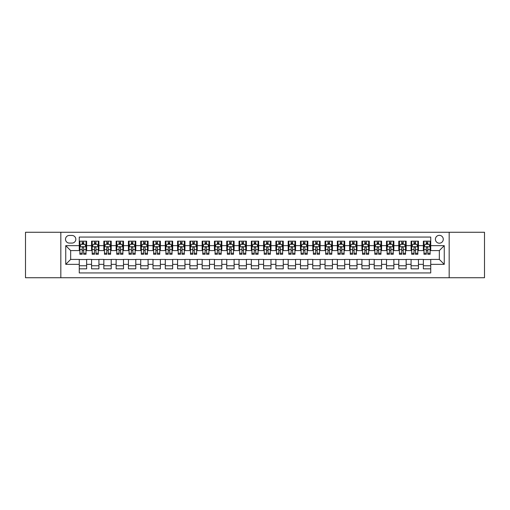 <?xml version="1.0" encoding="UTF-8"?>
<svg xmlns="http://www.w3.org/2000/svg" width="510" height="510" viewBox="0 0 510 510"><rect width="100%" height="100%" fill="white"/><g stroke="black" fill="none" stroke-linecap="round" stroke-linejoin="round"><path stroke-width="0.76" d="M439.339 235.339A3.933 3.933 0 0 0 435.406 239.273A3.933 3.933 0 0 0 439.339 243.2A3.933 3.933 0 0 0 443.273 239.273A3.933 3.933 0 0 0 439.339 235.339M449.17 277.733L484.5 277.733L484.5 232.267L449.17 232.267L449.17 277.733L60.83 277.733L60.83 232.267L25.5 232.267L25.5 277.733L60.83 277.733M430.733 241.173L423.364 241.173L423.364 245.661L418.449 245.661L418.449 250.576L423.364 250.576L423.364 245.661M418.449 245.661L418.449 241.173L411.073 241.173L411.073 245.661L406.158 245.661L406.158 250.576L411.073 250.576L411.073 245.661M406.158 245.661L406.158 241.173L398.782 241.173L398.782 245.661L393.867 245.661L393.867 250.576L398.782 250.576L398.782 245.661M393.867 245.661L393.867 241.173L386.497 241.173L386.497 245.661L381.576 245.661L381.576 250.576L386.497 250.576L386.497 245.661M381.576 245.661L381.576 241.173L374.206 241.173L374.206 245.661L369.291 245.661L369.291 250.576L374.206 250.576L374.206 245.661M369.291 245.661L369.291 241.173L361.915 241.173L361.915 245.661L357 245.661L357 250.576L361.915 250.576L361.915 245.661M357 245.661L357 241.173L349.624 241.173L349.624 245.661L344.709 245.661L344.709 250.576L349.624 250.576L349.624 245.661M344.709 245.661L344.709 241.173L337.339 241.173L337.339 245.661L332.424 245.661L332.424 250.576L337.339 250.576L337.339 245.661M332.424 245.661L332.424 241.173L325.048 241.173L325.048 245.661L320.133 245.661L320.133 250.576L325.048 250.576L325.048 245.661M320.133 245.661L320.133 241.173L312.757 241.173L312.757 245.661L307.842 245.661L307.842 250.576L312.757 250.576L312.757 245.661M307.842 245.661L307.842 241.173L300.473 241.173L300.473 245.661L295.551 245.661L295.551 250.576L300.473 250.576L300.473 245.661M295.551 245.661L295.551 241.173L288.182 241.173L288.182 245.661L283.267 245.661L283.267 250.576L288.182 250.576L288.182 245.661M283.267 245.661L283.267 241.173L275.891 241.173L275.891 245.661L270.976 245.661L270.976 250.576L275.891 250.576L275.891 245.661M270.976 245.661L270.976 241.173L263.6 241.173L263.6 245.661L258.685 245.661L258.685 250.576L263.6 250.576L263.6 245.661M258.685 245.661L258.685 241.173L251.315 241.173L251.315 245.661L246.4 245.661L246.4 250.576L251.315 250.576L251.315 245.661M246.4 245.661L246.4 241.173L239.024 241.173L239.024 245.661L234.109 245.661L234.109 250.576L239.024 250.576L239.024 245.661M234.109 245.661L234.109 241.173L226.733 241.173L226.733 245.661L221.818 245.661L221.818 250.576L226.733 250.576L226.733 245.661M221.818 245.661L221.818 241.173L214.449 241.173L214.449 245.661L209.527 245.661L209.527 250.576L214.449 250.576L214.449 245.661M209.527 245.661L209.527 241.173L202.158 241.173L202.158 245.661L197.242 245.661L197.242 250.576L202.158 250.576L202.158 245.661M197.242 245.661L197.242 241.173L189.867 241.173L189.867 245.661L184.951 245.661L184.951 250.576L189.867 250.576L189.867 245.661M184.951 245.661L184.951 241.173L177.576 241.173L177.576 245.661L172.66 245.661L172.66 250.576L177.576 250.576L177.576 245.661M172.66 245.661L172.66 241.173L165.291 241.173L165.291 245.661L160.376 245.661L160.376 250.576L165.291 250.576L165.291 245.661M160.376 245.661L160.376 241.173L153 241.173L153 245.661L148.085 245.661L148.085 250.576L153 250.576L153 245.661M148.085 245.661L148.085 241.173L140.709 241.173L140.709 245.661L135.794 245.661L135.794 250.576L140.709 250.576L140.709 245.661M135.794 245.661L135.794 241.173L128.424 241.173L128.424 245.661L123.503 245.661L123.503 250.576L128.424 250.576L128.424 245.661M123.503 245.661L123.503 241.173L116.133 241.173L116.133 245.661L111.218 245.661L111.218 250.576L116.133 250.576L116.133 245.661M111.218 245.661L111.218 241.173L103.842 241.173L103.842 245.661L98.927 245.661L98.927 250.576L103.842 250.576L103.842 245.661M98.927 245.661L98.927 241.173L91.551 241.173L91.551 250.576L86.636 250.576L86.636 241.173L79.267 241.173M79.267 268.827L86.636 268.827L86.636 259.424L91.551 259.424L91.551 268.827L98.927 268.827L98.927 259.424L103.842 259.424L103.842 264.339L98.927 264.339M103.842 264.339L103.842 268.827L111.218 268.827L111.218 259.424L116.133 259.424L116.133 264.339L111.218 264.339M116.133 264.339L116.133 268.827L123.503 268.827L123.503 259.424L128.424 259.424L128.424 264.339L123.503 264.339M128.424 264.339L128.424 268.827L135.794 268.827L135.794 259.424L140.709 259.424L140.709 264.339L135.794 264.339M140.709 264.339L140.709 268.827L148.085 268.827L148.085 259.424L153 259.424L153 264.339L148.085 264.339M153 264.339L153 268.827L160.376 268.827L160.376 259.424L165.291 259.424L165.291 264.339L160.376 264.339M165.291 264.339L165.291 268.827L172.66 268.827L172.66 259.424L177.576 259.424L177.576 264.339L172.66 264.339M177.576 264.339L177.576 268.827L184.951 268.827L184.951 259.424L189.867 259.424L189.867 264.339L184.951 264.339M189.867 264.339L189.867 268.827L197.242 268.827L197.242 259.424L202.158 259.424L202.158 264.339L197.242 264.339M202.158 264.339L202.158 268.827L209.527 268.827L209.527 259.424L214.449 259.424L214.449 264.339L209.527 264.339M214.449 264.339L214.449 268.827L221.818 268.827L221.818 259.424L226.733 259.424L226.733 264.339L221.818 264.339M226.733 264.339L226.733 268.827L234.109 268.827L234.109 259.424L239.024 259.424L239.024 264.339L234.109 264.339M239.024 264.339L239.024 268.827L246.4 268.827L246.4 259.424L251.315 259.424L251.315 264.339L246.4 264.339M251.315 264.339L251.315 268.827L258.685 268.827L258.685 259.424L263.6 259.424L263.6 264.339L258.685 264.339M263.6 264.339L263.6 268.827L270.976 268.827L270.976 259.424L275.891 259.424L275.891 264.339L270.976 264.339M275.891 264.339L275.891 268.827L283.267 268.827L283.267 259.424L288.182 259.424L288.182 264.339L283.267 264.339M288.182 264.339L288.182 268.827L295.551 268.827L295.551 259.424L300.473 259.424L300.473 264.339L295.551 264.339M300.473 264.339L300.473 268.827L307.842 268.827L307.842 259.424L312.757 259.424L312.757 264.339L307.842 264.339M312.757 264.339L312.757 268.827L320.133 268.827L320.133 259.424L325.048 259.424L325.048 264.339L320.133 264.339M325.048 264.339L325.048 268.827L332.424 268.827L332.424 259.424L337.339 259.424L337.339 264.339L332.424 264.339M337.339 264.339L337.339 268.827L344.709 268.827L344.709 259.424L349.624 259.424L349.624 264.339L344.709 264.339M349.624 264.339L349.624 268.827L357 268.827L357 259.424L361.915 259.424L361.915 264.339L357 264.339M361.915 264.339L361.915 268.827L369.291 268.827L369.291 259.424L374.206 259.424L374.206 264.339L369.291 264.339M374.206 264.339L374.206 268.827L381.576 268.827L381.576 259.424L386.497 259.424L386.497 264.339L381.576 264.339M386.497 264.339L386.497 268.827L393.867 268.827L393.867 259.424L398.782 259.424L398.782 264.339L393.867 264.339M398.782 264.339L398.782 268.827L406.158 268.827L406.158 259.424L411.073 259.424L411.073 264.339L406.158 264.339M411.073 264.339L411.073 268.827L418.449 268.827L418.449 259.424L423.364 259.424L423.364 264.339L418.449 264.339M69.309 243.079L72.012 243.079A3.812 3.812 0 0 0 75.824 239.273A3.812 3.812 0 0 0 72.012 235.461L69.309 235.461A3.812 3.812 0 0 0 65.503 239.273A3.812 3.812 0 0 0 69.309 243.079M449.17 232.267L60.83 232.267M430.733 245.661L430.733 237.061L79.267 237.061L79.267 250.576L70.66 250.576L70.66 259.424L79.267 259.424L79.267 272.939L430.733 272.939L430.733 259.424L439.339 259.424L439.339 250.576L430.733 250.576L430.733 245.661L444.255 245.661L444.255 264.339L430.733 264.339M79.267 264.339L65.745 264.339L65.745 245.661L79.267 245.661M423.364 264.339L423.364 268.827L430.733 268.827M79.267 244.245L79.879 244.245M82.212 244.245L83.691 244.245M86.024 244.245L86.636 244.245M79.267 250.455L79.879 250.455M82.212 250.455L83.691 250.455M86.024 250.455L86.636 250.455M79.267 259.545L86.636 259.545M79.267 265.755L86.636 265.755M91.551 250.455L92.17 250.455M94.503 250.455L95.976 250.455M98.315 250.455L98.927 250.455M91.551 244.245L92.17 244.245M94.503 244.245L95.976 244.245M98.315 244.245L98.927 244.245M91.551 259.545L98.927 259.545M91.551 265.755L98.927 265.755M103.842 259.545L111.218 259.545M103.842 265.755L111.218 265.755M103.842 244.245L104.461 244.245M106.794 244.245L108.267 244.245M110.6 244.245L111.218 244.245M103.842 250.455L104.461 250.455M106.794 250.455L108.267 250.455M110.6 250.455L111.218 250.455M116.133 259.545L123.503 259.545M116.133 265.755L123.503 265.755M116.133 244.245L116.745 244.245M119.085 244.245L120.558 244.245M122.891 244.245L123.503 244.245M116.133 250.455L116.745 250.455M119.085 250.455L120.558 250.455M122.891 250.455L123.503 250.455M128.424 259.545L135.794 259.545M128.424 265.755L135.794 265.755M128.424 244.245L129.036 244.245M131.37 244.245L132.849 244.245M135.182 244.245L135.794 244.245M128.424 250.455L129.036 250.455M131.37 250.455L132.849 250.455M135.182 250.455L135.794 250.455M140.709 259.545L148.085 259.545M140.709 265.755L148.085 265.755M140.709 244.245L141.327 244.245M143.661 244.245L145.133 244.245M147.473 244.245L148.085 244.245M140.709 250.455L141.327 250.455M143.661 250.455L145.133 250.455M147.473 250.455L148.085 250.455M153 259.545L160.376 259.545M153 265.755L160.376 265.755M153 244.245L153.612 244.245M155.952 244.245L157.424 244.245M159.757 244.245L160.376 244.245M153 250.455L153.612 250.455M155.952 250.455L157.424 250.455M159.757 250.455L160.376 250.455M165.291 259.545L172.66 259.545M165.291 265.755L172.66 265.755M165.291 244.245L165.903 244.245M168.236 244.245L169.715 244.245M172.048 244.245L172.66 244.245M165.291 250.455L165.903 250.455M168.236 250.455L169.715 250.455M172.048 250.455L172.66 250.455M177.576 259.545L184.951 259.545M177.576 265.755L184.951 265.755M177.576 244.245L178.194 244.245M180.527 244.245L182 244.245M184.34 244.245L184.951 244.245M177.576 250.455L178.194 250.455M180.527 250.455L182 250.455M184.34 250.455L184.951 250.455M189.867 259.545L197.242 259.545M189.867 265.755L197.242 265.755M189.867 244.245L190.485 244.245M192.818 244.245L194.291 244.245M196.624 244.245L197.242 244.245M189.867 250.455L190.485 250.455M192.818 250.455L194.291 250.455M196.624 250.455L197.242 250.455M202.158 259.545L209.527 259.545M202.158 265.755L209.527 265.755M202.158 244.245L202.77 244.245M205.103 244.245L206.582 244.245M208.915 244.245L209.527 244.245M202.158 250.455L202.77 250.455M205.103 250.455L206.582 250.455M208.915 250.455L209.527 250.455M214.449 259.545L221.818 259.545M214.449 265.755L221.818 265.755M214.449 244.245L215.061 244.245M217.394 244.245L218.873 244.245M221.206 244.245L221.818 244.245M214.449 250.455L215.061 250.455M217.394 250.455L218.873 250.455M221.206 250.455L221.818 250.455M226.733 259.545L234.109 259.545M226.733 265.755L234.109 265.755M226.733 244.245L227.352 244.245M229.685 244.245L231.157 244.245M233.497 244.245L234.109 244.245M226.733 250.455L227.352 250.455M229.685 250.455L231.157 250.455M233.497 250.455L234.109 250.455M239.024 259.545L246.4 259.545M239.024 265.755L246.4 265.755M239.024 244.245L239.636 244.245M241.976 244.245L243.448 244.245M245.782 244.245L246.4 244.245M239.024 250.455L239.636 250.455M241.976 250.455L243.448 250.455M245.782 250.455L246.4 250.455M251.315 259.545L258.685 259.545M251.315 265.755L258.685 265.755M251.315 244.245L251.927 244.245M254.26 244.245L255.739 244.245M258.073 244.245L258.685 244.245M251.315 250.455L251.927 250.455M254.26 250.455L255.739 250.455M258.073 250.455L258.685 250.455M263.6 259.545L270.976 259.545M263.6 265.755L270.976 265.755M263.6 244.245L264.218 244.245M266.551 244.245L268.024 244.245M270.364 244.245L270.976 244.245M263.6 250.455L264.218 250.455M266.551 250.455L268.024 250.455M270.364 250.455L270.976 250.455M275.891 259.545L283.267 259.545M275.891 265.755L283.267 265.755M275.891 244.245L276.503 244.245M278.842 244.245L280.315 244.245M282.648 244.245L283.267 244.245M275.891 250.455L276.503 250.455M278.842 250.455L280.315 250.455M282.648 250.455L283.267 250.455M288.182 259.545L295.551 259.545M288.182 265.755L295.551 265.755M288.182 244.245L288.794 244.245M291.127 244.245L292.606 244.245M294.939 244.245L295.551 244.245M288.182 250.455L288.794 250.455M291.127 250.455L292.606 250.455M294.939 250.455L295.551 250.455M300.473 259.545L307.842 259.545M300.473 265.755L307.842 265.755M300.473 244.245L301.085 244.245M303.418 244.245L304.897 244.245M307.23 244.245L307.842 244.245M300.473 250.455L301.085 250.455M303.418 250.455L304.897 250.455M307.23 250.455L307.842 250.455M312.757 259.545L320.133 259.545M312.757 265.755L320.133 265.755M312.757 244.245L313.376 244.245M315.709 244.245L317.182 244.245M319.515 244.245L320.133 244.245M312.757 250.455L313.376 250.455M315.709 250.455L317.182 250.455M319.515 250.455L320.133 250.455M325.048 259.545L332.424 259.545M325.048 265.755L332.424 265.755M325.048 244.245L325.66 244.245M328 244.245L329.473 244.245M331.806 244.245L332.424 244.245M325.048 250.455L325.66 250.455M328 250.455L329.473 250.455M331.806 250.455L332.424 250.455M337.339 259.545L344.709 259.545M337.339 265.755L344.709 265.755M337.339 244.245L337.951 244.245M340.285 244.245L341.764 244.245M344.097 244.245L344.709 244.245M337.339 250.455L337.951 250.455M340.285 250.455L341.764 250.455M344.097 250.455L344.709 250.455M349.624 259.545L357 259.545M349.624 265.755L357 265.755M349.624 244.245L350.242 244.245M352.576 244.245L354.048 244.245M356.388 244.245L357 244.245M349.624 250.455L350.242 250.455M352.576 250.455L354.048 250.455M356.388 250.455L357 250.455M361.915 259.545L369.291 259.545M361.915 265.755L369.291 265.755M361.915 244.245L362.527 244.245M364.867 244.245L366.339 244.245M368.673 244.245L369.291 244.245M361.915 250.455L362.527 250.455M364.867 250.455L366.339 250.455M368.673 250.455L369.291 250.455M374.206 259.545L381.576 259.545M374.206 265.755L381.576 265.755M374.206 244.245L374.818 244.245M377.151 244.245L378.63 244.245M380.964 244.245L381.576 244.245M374.206 250.455L374.818 250.455M377.151 250.455L378.63 250.455M380.964 250.455L381.576 250.455M386.497 259.545L393.867 259.545M386.497 265.755L393.867 265.755M386.497 244.245L387.109 244.245M389.442 244.245L390.915 244.245M393.255 244.245L393.867 244.245M386.497 250.455L387.109 250.455M389.442 250.455L390.915 250.455M393.255 250.455L393.867 250.455M398.782 259.545L406.158 259.545M398.782 265.755L406.158 265.755M398.782 244.245L399.4 244.245M401.733 244.245L403.206 244.245M405.539 244.245L406.158 244.245M398.782 250.455L399.4 250.455M401.733 250.455L403.206 250.455M405.539 250.455L406.158 250.455M411.073 259.545L418.449 259.545M411.073 265.755L418.449 265.755M411.073 244.245L411.685 244.245M414.024 244.245L415.497 244.245M417.83 244.245L418.449 244.245M411.073 250.455L411.685 250.455M414.024 250.455L415.497 250.455M417.83 250.455L418.449 250.455M423.364 259.545L430.733 259.545M423.364 265.755L430.733 265.755M423.364 244.245L423.976 244.245M426.309 244.245L427.788 244.245M430.121 244.245L430.733 244.245M423.364 250.455L423.976 250.455M426.309 250.455L427.788 250.455M430.121 250.455L430.733 250.455M70.66 250.576L65.745 245.661M70.66 259.424L65.745 264.339M444.255 245.661L439.339 250.576M444.255 264.339L439.339 259.424M83.691 242.773L82.212 242.773M86.024 253.26L83.691 253.26L83.691 254.26L86.024 254.26L86.024 246.763L84.794 244.309L81.109 244.309L79.879 246.763L79.879 254.26L82.212 254.26L82.212 253.26L79.879 253.26M79.879 246.763L79.879 241.173M86.024 246.763L86.024 241.173M82.212 244.309L82.212 241.173M83.691 241.173L83.691 244.309M83.691 253.26L83.691 247.688C83.2 246.738 82.709 246.738 82.212 247.688L82.212 253.26M95.976 242.773L94.503 242.773M98.315 253.26L95.976 253.26L95.976 254.26L98.315 254.26L98.315 246.763L97.085 244.309L93.4 244.309L92.17 246.763L92.17 254.26L94.503 254.26L94.503 253.26L92.17 253.26M92.17 246.763L92.17 241.173M98.315 246.763L98.315 241.173M94.503 244.309L94.503 241.173M95.976 241.173L95.976 244.309M95.976 253.26L95.976 247.688C95.485 246.738 94.994 246.738 94.503 247.688L94.503 253.26M108.267 242.773L106.794 242.773M110.6 253.26L108.267 253.26L108.267 254.26L110.6 254.26L110.6 246.763L109.376 244.309L105.685 244.309L104.461 246.763L104.461 254.26L106.794 254.26L106.794 253.26L104.461 253.26M104.461 246.763L104.461 241.173M110.6 246.763L110.6 241.173M106.794 244.309L106.794 241.173M108.267 241.173L108.267 244.309M108.267 253.26L108.267 247.688C107.776 246.738 107.285 246.738 106.794 247.688L106.794 253.26M120.558 242.773L119.085 242.773M122.891 253.26L120.558 253.26L120.558 254.26L122.891 254.26L122.891 246.763L121.66 244.309L117.976 244.309L116.745 246.763L116.745 254.26L119.085 254.26L119.085 253.26L116.745 253.26M116.745 246.763L116.745 241.173M122.891 246.763L122.891 241.173M119.085 244.309L119.085 241.173M120.558 241.173L120.558 244.309M120.558 253.26L120.558 247.688C120.067 246.738 119.576 246.738 119.085 247.688L119.085 253.26M132.849 242.773L131.37 242.773M135.182 253.26L132.849 253.26L132.849 254.26L135.182 254.26L135.182 246.763L133.951 244.309L130.267 244.309L129.036 246.763L129.036 254.26L131.37 254.26L131.37 253.26L129.036 253.26M129.036 246.763L129.036 241.173M135.182 246.763L135.182 241.173M131.37 244.309L131.37 241.173M132.849 241.173L132.849 244.309M132.849 253.26L132.849 247.688C132.358 246.738 131.861 246.738 131.37 247.688L131.37 253.26M145.133 242.773L143.661 242.773M147.473 253.26L145.133 253.26L145.133 254.26L147.473 254.26L147.473 246.763L146.243 244.309L142.551 244.309L141.327 246.763L141.327 254.26L143.661 254.26L143.661 253.26L141.327 253.26M141.327 246.763L141.327 241.173M147.473 246.763L147.473 241.173M143.661 244.309L143.661 241.173M145.133 241.173L145.133 244.309M145.133 253.26L145.133 247.688C144.642 246.738 144.151 246.738 143.661 247.688L143.661 253.26M157.424 242.773L155.952 242.773M159.757 253.26L157.424 253.26L157.424 254.26L159.757 254.26L159.757 246.763L158.527 244.309L154.842 244.309L153.612 246.763L153.612 254.26L155.952 254.26L155.952 253.26L153.612 253.26M153.612 246.763L153.612 241.173M159.757 246.763L159.757 241.173M155.952 244.309L155.952 241.173M157.424 241.173L157.424 244.309M157.424 253.26L157.424 247.688C156.933 246.738 156.442 246.738 155.952 247.688L155.952 253.26M169.715 242.773L168.236 242.773M172.048 253.26L169.715 253.26L169.715 254.26L172.048 254.26L172.048 246.763L170.818 244.309L167.133 244.309L165.903 246.763L165.903 254.26L168.236 254.26L168.236 253.26L165.903 253.26M165.903 246.763L165.903 241.173M172.048 246.763L172.048 241.173M168.236 244.309L168.236 241.173M169.715 241.173L169.715 244.309M169.715 253.26L169.715 247.688C169.224 246.738 168.733 246.738 168.236 247.688L168.236 253.26M182 242.773L180.527 242.773M184.34 253.26L182 253.26L182 254.26L184.34 254.26L184.34 246.763L183.109 244.309L179.424 244.309L178.194 246.763L178.194 254.26L180.527 254.26L180.527 253.26L178.194 253.26M178.194 246.763L178.194 241.173M184.34 246.763L184.34 241.173M180.527 244.309L180.527 241.173M182 241.173L182 244.309M182 253.26L182 247.688C181.509 246.738 181.018 246.738 180.527 247.688L180.527 253.26M194.291 242.773L192.818 242.773M196.624 253.26L194.291 253.26L194.291 254.26L196.624 254.26L196.624 246.763L195.4 244.309L191.709 244.309L190.485 246.763L190.485 254.26L192.818 254.26L192.818 253.26L190.485 253.26M190.485 246.763L190.485 241.173M196.624 246.763L196.624 241.173M192.818 244.309L192.818 241.173M194.291 241.173L194.291 244.309M194.291 253.26L194.291 247.688C193.8 246.738 193.309 246.738 192.818 247.688L192.818 253.26M206.582 242.773L205.103 242.773M208.915 253.26L206.582 253.26L206.582 254.26L208.915 254.26L208.915 246.763L207.685 244.309L204 244.309L202.77 246.763L202.77 254.26L205.103 254.26L205.103 253.26L202.77 253.26M202.77 246.763L202.77 241.173M208.915 246.763L208.915 241.173M205.103 244.309L205.103 241.173M206.582 241.173L206.582 244.309M206.582 253.26L206.582 247.688C206.091 246.738 205.6 246.738 205.103 247.688L205.103 253.26M218.873 242.773L217.394 242.773M221.206 253.26L218.873 253.26L218.873 254.26L221.206 254.26L221.206 246.763L219.976 244.309L216.291 244.309L215.061 246.763L215.061 254.26L217.394 254.26L217.394 253.26L215.061 253.26M215.061 246.763L215.061 241.173M221.206 246.763L221.206 241.173M217.394 244.309L217.394 241.173M218.873 241.173L218.873 244.309M218.873 253.26L218.873 247.688C218.382 246.738 217.885 246.738 217.394 247.688L217.394 253.26M231.157 242.773L229.685 242.773M233.497 253.26L231.157 253.26L231.157 254.26L233.497 254.26L233.497 246.763L232.267 244.309L228.576 244.309L227.352 246.763L227.352 254.26L229.685 254.26L229.685 253.26L227.352 253.26M227.352 246.763L227.352 241.173M233.497 246.763L233.497 241.173M229.685 244.309L229.685 241.173M231.157 241.173L231.157 244.309M231.157 253.26L231.157 247.688C230.667 246.738 230.176 246.738 229.685 247.688L229.685 253.26M243.448 242.773L241.976 242.773M245.782 253.26L243.448 253.26L243.448 254.26L245.782 254.26L245.782 246.763L244.551 244.309L240.867 244.309L239.636 246.763L239.636 254.26L241.976 254.26L241.976 253.26L239.636 253.26M239.636 246.763L239.636 241.173M245.782 246.763L245.782 241.173M241.976 244.309L241.976 241.173M243.448 241.173L243.448 244.309M243.448 253.26L243.448 247.688C242.958 246.738 242.467 246.738 241.976 247.688L241.976 253.26M255.739 242.773L254.26 242.773M258.073 253.26L255.739 253.26L255.739 254.26L258.073 254.26L258.073 246.763L256.842 244.309L253.158 244.309L251.927 246.763L251.927 254.26L254.26 254.26L254.26 253.26L251.927 253.26M251.927 246.763L251.927 241.173M258.073 246.763L258.073 241.173M254.26 244.309L254.26 241.173M255.739 241.173L255.739 244.309M255.739 253.26L255.739 247.688C255.249 246.738 254.758 246.738 254.26 247.688L254.26 253.26M268.024 242.773L266.551 242.773M270.364 253.26L268.024 253.26L268.024 254.26L270.364 254.26L270.364 246.763L269.133 244.309L265.449 244.309L264.218 246.763L264.218 254.26L266.551 254.26L266.551 253.26L264.218 253.26M264.218 246.763L264.218 241.173M270.364 246.763L270.364 241.173M266.551 244.309L266.551 241.173M268.024 241.173L268.024 244.309M268.024 253.26L268.024 247.688C267.533 246.738 267.042 246.738 266.551 247.688L266.551 253.26M280.315 242.773L278.842 242.773M282.648 253.26L280.315 253.26L280.315 254.26L282.648 254.26L282.648 246.763L281.424 244.309L277.733 244.309L276.503 246.763L276.503 254.26L278.842 254.26L278.842 253.26L276.503 253.26M276.503 246.763L276.503 241.173M282.648 246.763L282.648 241.173M278.842 244.309L278.842 241.173M280.315 241.173L280.315 244.309M280.315 253.26L280.315 247.688C279.824 246.738 279.333 246.738 278.842 247.688L278.842 253.26M292.606 242.773L291.127 242.773M294.939 253.26L292.606 253.26L292.606 254.26L294.939 254.26L294.939 246.763L293.709 244.309L290.024 244.309L288.794 246.763L288.794 254.26L291.127 254.26L291.127 253.26L288.794 253.26M288.794 246.763L288.794 241.173M294.939 246.763L294.939 241.173M291.127 244.309L291.127 241.173M292.606 241.173L292.606 244.309M292.606 253.26L292.606 247.688C292.115 246.738 291.624 246.738 291.127 247.688L291.127 253.26M304.897 242.773L303.418 242.773M307.23 253.26L304.897 253.26L304.897 254.26L307.23 254.26L307.23 246.763L306 244.309L302.315 244.309L301.085 246.763L301.085 254.26L303.418 254.26L303.418 253.26L301.085 253.26M301.085 246.763L301.085 241.173M307.23 246.763L307.23 241.173M303.418 244.309L303.418 241.173M304.897 241.173L304.897 244.309M304.897 253.26L304.897 247.688C304.406 246.738 303.909 246.738 303.418 247.688L303.418 253.26M317.182 242.773L315.709 242.773M319.515 253.26L317.182 253.26L317.182 254.26L319.515 254.26L319.515 246.763L318.291 244.309L314.6 244.309L313.376 246.763L313.376 254.26L315.709 254.26L315.709 253.26L313.376 253.26M313.376 246.763L313.376 241.173M319.515 246.763L319.515 241.173M315.709 244.309L315.709 241.173M317.182 241.173L317.182 244.309M317.182 253.26L317.182 247.688C316.691 246.738 316.2 246.738 315.709 247.688L315.709 253.26M329.473 242.773L328 242.773M331.806 253.26L329.473 253.26L329.473 254.26L331.806 254.26L331.806 246.763L330.576 244.309L326.891 244.309L325.66 246.763L325.66 254.26L328 254.26L328 253.26L325.66 253.26M325.66 246.763L325.66 241.173M331.806 246.763L331.806 241.173M328 244.309L328 241.173M329.473 241.173L329.473 244.309M329.473 253.26L329.473 247.688C328.982 246.738 328.491 246.738 328 247.688L328 253.26M341.764 242.773L340.285 242.773M344.097 253.26L341.764 253.26L341.764 254.26L344.097 254.26L344.097 246.763L342.867 244.309L339.182 244.309L337.951 246.763L337.951 254.26L340.285 254.26L340.285 253.26L337.951 253.26M337.951 246.763L337.951 241.173M344.097 246.763L344.097 241.173M340.285 244.309L340.285 241.173M341.764 241.173L341.764 244.309M341.764 253.26L341.764 247.688C341.273 246.738 340.782 246.738 340.285 247.688L340.285 253.26M354.048 242.773L352.576 242.773M356.388 253.26L354.048 253.26L354.048 254.26L356.388 254.26L356.388 246.763L355.158 244.309L351.473 244.309L350.242 246.763L350.242 254.26L352.576 254.26L352.576 253.26L350.242 253.26M350.242 246.763L350.242 241.173M356.388 246.763L356.388 241.173M352.576 244.309L352.576 241.173M354.048 241.173L354.048 244.309M354.048 253.26L354.048 247.688C353.558 246.738 353.067 246.738 352.576 247.688L352.576 253.26M366.339 242.773L364.867 242.773M368.673 253.26L366.339 253.26L366.339 254.26L368.673 254.26L368.673 246.763L367.449 244.309L363.757 244.309L362.527 246.763L362.527 254.26L364.867 254.26L364.867 253.26L362.527 253.26M362.527 246.763L362.527 241.173M368.673 246.763L368.673 241.173M364.867 244.309L364.867 241.173M366.339 241.173L366.339 244.309M366.339 253.26L366.339 247.688C365.848 246.738 365.358 246.738 364.867 247.688L364.867 253.26M378.63 242.773L377.151 242.773M380.964 253.26L378.63 253.26L378.63 254.26L380.964 254.26L380.964 246.763L379.733 244.309L376.048 244.309L374.818 246.763L374.818 254.26L377.151 254.26L377.151 253.26L374.818 253.26M374.818 246.763L374.818 241.173M380.964 246.763L380.964 241.173M377.151 244.309L377.151 241.173M378.63 241.173L378.63 244.309M378.63 253.26L378.63 247.688C378.139 246.738 377.649 246.738 377.151 247.688L377.151 253.26M390.915 242.773L389.442 242.773M393.255 253.26L390.915 253.26L390.915 254.26L393.255 254.26L393.255 246.763L392.024 244.309L388.339 244.309L387.109 246.763L387.109 254.26L389.442 254.26L389.442 253.26L387.109 253.26M387.109 246.763L387.109 241.173M393.255 246.763L393.255 241.173M389.442 244.309L389.442 241.173M390.915 241.173L390.915 244.309M390.915 253.26L390.915 247.688C390.424 246.738 389.933 246.738 389.442 247.688L389.442 253.26M403.206 242.773L401.733 242.773M405.539 253.26L403.206 253.26L403.206 254.26L405.539 254.26L405.539 246.763L404.315 244.309L400.624 244.309L399.4 246.763L399.4 254.26L401.733 254.26L401.733 253.26L399.4 253.26M399.4 246.763L399.4 241.173M405.539 246.763L405.539 241.173M401.733 244.309L401.733 241.173M403.206 241.173L403.206 244.309M403.206 253.26L403.206 247.688C402.715 246.738 402.224 246.738 401.733 247.688L401.733 253.26M415.497 242.773L414.024 242.773M417.83 253.26L415.497 253.26L415.497 254.26L417.83 254.26L417.83 246.763L416.6 244.309L412.915 244.309L411.685 246.763L411.685 254.26L414.024 254.26L414.024 253.26L411.685 253.26M411.685 246.763L411.685 241.173M417.83 246.763L417.83 241.173M414.024 244.309L414.024 241.173M415.497 241.173L415.497 244.309M415.497 253.26L415.497 247.688C415.006 246.738 414.515 246.738 414.024 247.688L414.024 253.26M427.788 242.773L426.309 242.773M430.121 253.26L427.788 253.26L427.788 254.26L430.121 254.26L430.121 246.763L428.891 244.309L425.206 244.309L423.976 246.763L423.976 254.26L426.309 254.26L426.309 253.26L423.976 253.26M423.976 246.763L423.976 241.173M430.121 246.763L430.121 241.173M426.309 244.309L426.309 241.173M427.788 241.173L427.788 244.309M427.788 253.26L427.788 247.688C427.297 246.738 426.806 246.738 426.309 247.688L426.309 253.26M91.551 264.339L86.636 264.339M91.551 245.661L86.636 245.661M85.992 246.706L79.911 246.706M79.879 244.985L80.771 244.985M85.132 244.985L86.024 244.985M82.212 249.613L79.879 249.613M86.024 249.613L83.691 249.613M83.691 243.557L82.212 243.557M98.283 246.706L92.202 246.706M92.17 244.985L93.062 244.985M97.423 244.985L98.315 244.985M94.503 249.613L92.17 249.613M98.315 249.613L95.976 249.613M95.976 243.557L94.503 243.557M110.574 246.706L104.486 246.706M104.461 244.985L105.347 244.985M109.714 244.985L110.6 244.985M106.794 249.613L104.461 249.613M110.6 249.613L108.267 249.613M108.267 243.557L106.794 243.557M122.859 246.706L116.777 246.706M116.745 244.985L117.638 244.985M121.998 244.985L122.891 244.985M119.085 249.613L116.745 249.613M122.891 249.613L120.558 249.613M120.558 243.557L119.085 243.557M135.15 246.706L129.068 246.706M129.036 244.985L129.929 244.985M134.289 244.985L135.182 244.985M131.37 249.613L129.036 249.613M135.182 249.613L132.849 249.613M132.849 243.557L131.37 243.557M147.441 246.706L141.353 246.706M141.327 244.985L142.214 244.985M146.58 244.985L147.473 244.985M143.661 249.613L141.327 249.613M147.473 249.613L145.133 249.613M145.133 243.557L143.661 243.557M159.726 246.706L153.644 246.706M153.612 244.985L154.505 244.985M158.871 244.985L159.757 244.985M155.952 249.613L153.612 249.613M159.757 249.613L157.424 249.613M157.424 243.557L155.952 243.557M172.017 246.706L165.935 246.706M165.903 244.985L166.795 244.985M171.156 244.985L172.048 244.985M168.236 249.613L165.903 249.613M172.048 249.613L169.715 249.613M169.715 243.557L168.236 243.557M184.308 246.706L178.226 246.706M178.194 244.985L179.087 244.985M183.447 244.985L184.34 244.985M180.527 249.613L178.194 249.613M184.34 249.613L182 249.613M182 243.557L180.527 243.557M196.599 246.706L190.51 246.706M190.485 244.985L191.371 244.985M195.738 244.985L196.624 244.985M192.818 249.613L190.485 249.613M196.624 249.613L194.291 249.613M194.291 243.557L192.818 243.557M208.883 246.706L202.801 246.706M202.77 244.985L203.662 244.985M208.023 244.985L208.915 244.985M205.103 249.613L202.77 249.613M208.915 249.613L206.582 249.613M206.582 243.557L205.103 243.557M221.174 246.706L215.092 246.706M215.061 244.985L215.953 244.985M220.314 244.985L221.206 244.985M217.394 249.613L215.061 249.613M221.206 249.613L218.873 249.613M218.873 243.557L217.394 243.557M233.465 246.706L227.377 246.706M227.352 244.985L228.238 244.985M232.605 244.985L233.497 244.985M229.685 249.613L227.352 249.613M233.497 249.613L231.157 249.613M231.157 243.557L229.685 243.557M245.75 246.706L239.668 246.706M239.636 244.985L240.529 244.985M244.889 244.985L245.782 244.985M241.976 249.613L239.636 249.613M245.782 249.613L243.448 249.613M243.448 243.557L241.976 243.557M258.041 246.706L251.959 246.706M251.927 244.985L252.82 244.985M257.18 244.985L258.073 244.985M254.26 249.613L251.927 249.613M258.073 249.613L255.739 249.613M255.739 243.557L254.26 243.557M270.332 246.706L264.25 246.706M264.218 244.985L265.111 244.985M269.471 244.985L270.364 244.985M266.551 249.613L264.218 249.613M270.364 249.613L268.024 249.613M268.024 243.557L266.551 243.557M282.623 246.706L276.535 246.706M276.503 244.985L277.395 244.985M281.762 244.985L282.648 244.985M278.842 249.613L276.503 249.613M282.648 249.613L280.315 249.613M280.315 243.557L278.842 243.557M294.907 246.706L288.826 246.706M288.794 244.985L289.686 244.985M294.047 244.985L294.939 244.985M291.127 249.613L288.794 249.613M294.939 249.613L292.606 249.613M292.606 243.557L291.127 243.557M307.198 246.706L301.117 246.706M301.085 244.985L301.977 244.985M306.338 244.985L307.23 244.985M303.418 249.613L301.085 249.613M307.23 249.613L304.897 249.613M304.897 243.557L303.418 243.557M319.49 246.706L313.401 246.706M313.376 244.985L314.262 244.985M318.629 244.985L319.515 244.985M315.709 249.613L313.376 249.613M319.515 249.613L317.182 249.613M317.182 243.557L315.709 243.557M331.774 246.706L325.692 246.706M325.66 244.985L326.553 244.985M330.913 244.985L331.806 244.985M328 249.613L325.66 249.613M331.806 249.613L329.473 249.613M329.473 243.557L328 243.557M344.065 246.706L337.983 246.706M337.951 244.985L338.844 244.985M343.204 244.985L344.097 244.985M340.285 249.613L337.951 249.613M344.097 249.613L341.764 249.613M341.764 243.557L340.285 243.557M356.356 246.706L350.274 246.706M350.242 244.985L351.129 244.985M355.495 244.985L356.388 244.985M352.576 249.613L350.242 249.613M356.388 249.613L354.048 249.613M354.048 243.557L352.576 243.557M368.647 246.706L362.559 246.706M362.527 244.985L363.42 244.985M367.786 244.985L368.673 244.985M364.867 249.613L362.527 249.613M368.673 249.613L366.339 249.613M366.339 243.557L364.867 243.557M380.932 246.706L374.85 246.706M374.818 244.985L375.711 244.985M380.071 244.985L380.964 244.985M377.151 249.613L374.818 249.613M380.964 249.613L378.63 249.613M378.63 243.557L377.151 243.557M393.223 246.706L387.141 246.706M387.109 244.985L388.002 244.985M392.362 244.985L393.255 244.985M389.442 249.613L387.109 249.613M393.255 249.613L390.915 249.613M390.915 243.557L389.442 243.557M405.514 246.706L399.426 246.706M399.4 244.985L400.286 244.985M404.653 244.985L405.539 244.985M401.733 249.613L399.4 249.613M405.539 249.613L403.206 249.613M403.206 243.557L401.733 243.557M417.798 246.706L411.717 246.706M411.685 244.985L412.577 244.985M416.938 244.985L417.83 244.985M414.024 249.613L411.685 249.613M417.83 249.613L415.497 249.613M415.497 243.557L414.024 243.557M430.089 246.706L424.008 246.706M423.976 244.985L424.868 244.985M429.229 244.985L430.121 244.985M426.309 249.613L423.976 249.613M430.121 249.613L427.788 249.613M427.788 243.557L426.309 243.557"/></g></svg>
